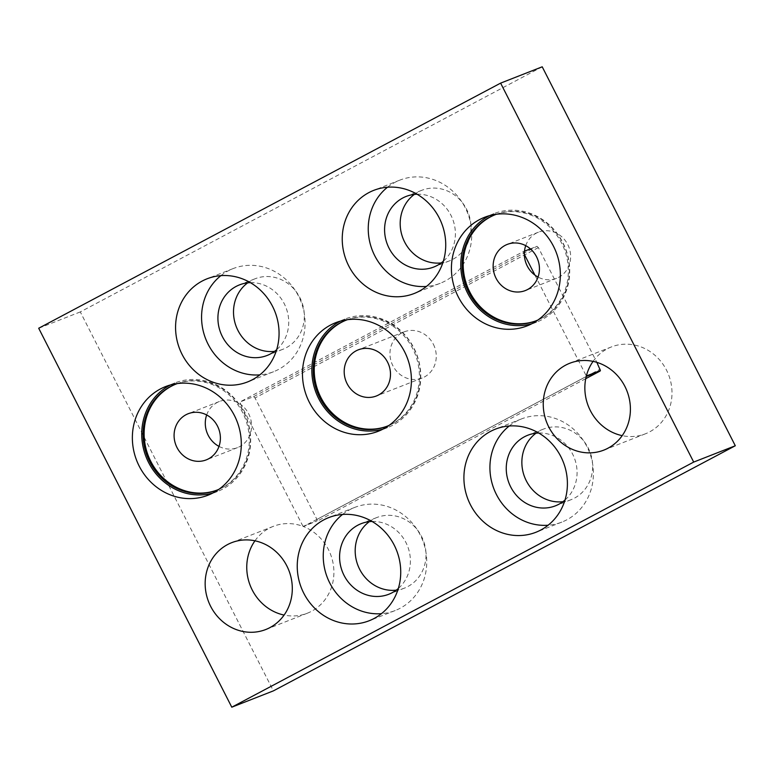 <?xml version="1.0" encoding="UTF-8"?>
<svg xmlns="http://www.w3.org/2000/svg" width="774" height="774" viewBox="0 0 774 774"><rect width="100%" height="100%" fill="white"/><g stroke="black" fill="none" stroke-linecap="round" stroke-linejoin="round"><path stroke-width="0.58" stroke-dasharray="3.87 2.9" d="M586.218 376.493L303.447 526.543A46.643 43.083 68.6 0 1 328.428 549.559A46.643 43.083 68.6 0 1 307.365 613.202A46.643 43.083 68.6 0 1 284.087 615.069M593.068 361.39A46.643 43.083 68.6 0 1 611.392 346.936A46.643 43.083 68.6 0 1 666.52 370.146A46.643 43.083 68.6 0 1 645.458 433.788A46.643 43.083 68.6 0 1 622.19 435.646M525.72 245.658A24.778 22.891 68.6 0 1 538.443 232.181A24.778 22.891 68.6 0 1 567.729 244.516A24.778 22.891 68.6 0 1 556.535 278.321A24.778 22.891 68.6 0 1 538.056 277.082M254.965 540.803A46.643 43.083 68.6 0 1 273.299 526.349A46.643 43.083 68.6 0 1 303.002 526.368L251.589 425.468A24.778 22.891 -111.4 0 0 248.677 413.819A24.778 22.891 -111.4 0 0 241.004 404.705L239.679 402.112L523.021 251.753L524.346 254.346M206.668 414.97A24.778 22.891 68.6 0 1 219.39 401.493A24.778 22.891 68.6 0 1 241.004 404.705L251.589 425.468A24.778 22.891 68.6 0 1 237.483 447.633A24.778 22.891 68.6 0 1 219.003 446.395M372.052 521.453A37.897 35.004 68.6 0 1 405.944 542.535A37.897 35.004 68.6 0 1 398.339 588.472M369.353 521.647A37.897 35.004 68.6 0 1 376.754 517.554A37.897 35.004 68.6 0 1 421.549 536.421A37.897 35.004 68.6 0 1 404.434 588.124A37.897 35.004 68.6 0 1 396.23 590.156M250.379 282.655A37.897 35.004 68.6 0 1 284.271 303.747A37.897 35.004 68.6 0 1 276.666 349.674M247.68 282.849A37.897 35.004 68.6 0 1 255.081 278.766A37.897 35.004 68.6 0 1 299.877 297.622A37.897 35.004 68.6 0 1 282.762 349.335A37.897 35.004 68.6 0 1 274.557 351.367M538.723 433.005A37.897 35.004 68.6 0 1 572.615 454.086A37.897 35.004 68.6 0 1 565.01 500.023M536.024 433.198A37.897 35.004 68.6 0 1 543.425 429.115A37.897 35.004 68.6 0 1 588.211 447.972A37.897 35.004 68.6 0 1 571.096 499.685A37.897 35.004 68.6 0 1 562.901 501.716M417.051 194.216A37.897 35.004 68.6 0 1 450.942 215.298A37.897 35.004 68.6 0 1 443.338 261.235M414.351 194.409A37.897 35.004 68.6 0 1 421.753 190.317A37.897 35.004 68.6 0 1 466.548 209.183A37.897 35.004 68.6 0 1 449.433 260.886A37.897 35.004 68.6 0 1 441.228 262.918M387.532 187.211A55.389 51.161 68.6 0 1 399.761 180.158A55.389 51.161 68.6 0 1 465.232 207.713A55.389 51.161 68.6 0 1 440.213 283.294A55.389 51.161 68.6 0 1 426.445 286.438M509.205 426.01A55.389 51.161 68.6 0 1 521.434 418.947A55.389 51.161 68.6 0 1 586.895 446.511A55.389 51.161 68.6 0 1 561.885 522.082A55.389 51.161 68.6 0 1 548.118 525.227M382.82 429.202A58.311 53.861 -111.4 0 0 387.59 427.596A58.311 53.861 -111.4 0 0 413.926 348.048A58.311 53.861 -111.4 0 0 345.011 319.033A58.311 53.861 -111.4 0 0 340.425 321.113M212.715 493.086A58.311 53.861 -111.4 0 0 217.484 491.49A58.311 53.861 -111.4 0 0 243.82 411.942A58.311 53.861 -111.4 0 0 174.905 382.927A58.311 53.861 -111.4 0 0 170.319 384.997M220.861 275.66A55.389 51.161 68.6 0 1 233.09 268.597A55.389 51.161 68.6 0 1 298.561 296.161A55.389 51.161 68.6 0 1 273.551 371.733A55.389 51.161 68.6 0 1 259.783 374.877M342.534 514.449A55.389 51.161 68.6 0 1 354.763 507.396A55.389 51.161 68.6 0 1 420.234 534.95A55.389 51.161 68.6 0 1 395.214 610.531A55.389 51.161 68.6 0 1 381.447 613.676M531.767 323.784A58.311 53.861 -111.4 0 0 536.537 322.178A58.311 53.861 -111.4 0 0 562.872 242.63A58.311 53.861 -111.4 0 0 493.957 213.614A58.311 53.861 -111.4 0 0 489.371 215.685M433.343 344.217A24.778 22.891 68.6 0 1 422.149 378.031A24.778 22.891 68.6 0 1 392.863 365.705A24.778 22.891 68.6 0 1 404.057 331.891A24.778 22.891 68.6 0 1 433.343 344.217M496.453 214.253A56.85 52.516 68.6 0 1 561.682 243.259A56.85 52.516 68.6 0 1 537.94 320.02M536.527 320.62A56.85 52.516 -111.4 0 0 537.05 320.417A56.85 52.516 -111.4 0 0 562.717 242.852A56.85 52.516 -111.4 0 0 495.524 214.562A56.85 52.516 -111.4 0 0 495.012 214.775M177.401 383.556A56.85 52.516 68.6 0 1 242.63 412.571A56.85 52.516 68.6 0 1 218.887 489.323M217.475 489.923A56.85 52.516 -111.4 0 0 217.997 489.729A56.85 52.516 -111.4 0 0 243.665 412.165A56.85 52.516 -111.4 0 0 176.472 383.875A56.85 52.516 -111.4 0 0 175.959 384.078M347.507 319.672A56.85 52.516 68.6 0 1 412.736 348.677A56.85 52.516 68.6 0 1 388.993 425.439M387.581 426.039A56.85 52.516 -111.4 0 0 388.103 425.835A56.85 52.516 -111.4 0 0 413.771 348.271A56.85 52.516 -111.4 0 0 346.578 319.981A56.85 52.516 -111.4 0 0 346.065 320.194M542.216 66.806L80.303 311.922L273.386 690.872M534.921 275.109L586.334 376.019M80.303 311.922L38.7 328.244M303.002 526.368L317.059 520.854L303.447 526.543M317.059 520.854L316.934 519.431L255.033 397.952L253.62 396.646L239.679 402.112M585.734 378.67L317.379 521.076M530.384 248.86L536.953 246.287L538.375 247.593L596.851 362.367M523.021 251.753L524.482 251.173M253.62 396.646L536.953 246.287M316.934 519.431L600.266 369.072M538.375 247.593L255.033 397.952M307.365 613.202L265.763 629.523M645.458 433.788L603.865 450.1M556.535 278.321L525.333 290.56M237.483 447.633L206.281 459.872M404.434 588.124L388.829 594.248M282.762 349.335L267.156 355.45M571.096 499.685L555.5 505.799M449.433 260.886L433.827 267.011M440.213 283.294L414.216 293.491M561.885 522.082L535.889 532.28M387.59 427.596L378.234 431.273M217.484 491.49L208.129 495.167M273.551 371.733L247.545 381.94M395.214 610.531L369.217 620.729M536.537 322.178L527.181 325.854M422.149 378.031L376.387 395.978M537.05 320.417L536.005 320.823M217.997 489.729L216.952 490.136M388.103 425.835L387.058 426.242M273.299 526.349L231.697 542.671M611.392 346.936L569.79 363.248M538.443 232.181L507.241 244.42M219.39 401.493L188.188 413.732M376.754 517.554L361.148 523.679M255.081 278.766L239.485 284.88M543.425 429.115L527.82 435.23M421.753 190.317L406.147 196.441M399.761 180.158L373.765 190.356M521.434 418.947L495.428 429.144M345.011 319.033L335.645 322.71M174.905 382.927L165.539 386.594M233.09 268.597L207.093 278.795M354.763 507.396L328.766 517.593M493.957 213.614L484.592 217.291M404.057 331.891L358.294 349.838M495.524 214.562L494.489 214.978M176.472 383.875L175.437 384.281M346.578 319.981L345.543 320.397"/><path stroke-width="1.16" d="M286.825 565.881A46.643 43.083 68.6 0 1 265.763 629.523A46.643 43.083 68.6 0 1 210.634 606.313A46.643 43.083 68.6 0 1 231.697 542.671A46.643 43.083 68.6 0 1 286.825 565.881M284.087 615.069A46.643 43.083 68.6 0 1 252.237 589.991A46.643 43.083 68.6 0 1 254.965 540.803M624.928 386.458A46.643 43.083 68.6 0 1 603.865 450.1A46.643 43.083 68.6 0 1 548.727 426.89A46.643 43.083 68.6 0 1 569.79 363.248A46.643 43.083 68.6 0 1 624.928 386.458M622.19 435.646A46.643 43.083 68.6 0 1 590.33 410.578A46.643 43.083 68.6 0 1 586.218 376.493L600.15 371.027L585.734 378.67M538.056 277.082A24.778 22.891 68.6 0 1 534.921 275.109L524.346 254.346A24.778 22.891 68.6 0 1 525.72 245.658M536.527 256.755A24.778 22.891 68.6 0 1 525.333 290.56A24.778 22.891 68.6 0 1 496.047 278.234A24.778 22.891 68.6 0 1 507.241 244.42A24.778 22.891 68.6 0 1 536.527 256.755M524.346 254.346A24.778 22.891 -111.4 0 0 527.249 265.995A24.778 22.891 -111.4 0 0 534.921 275.109M217.475 426.058A24.778 22.891 68.6 0 1 206.281 459.872A24.778 22.891 68.6 0 1 176.994 447.536A24.778 22.891 68.6 0 1 188.188 413.732A24.778 22.891 68.6 0 1 217.475 426.058M219.003 446.395A24.778 22.891 68.6 0 1 208.196 435.298A24.778 22.891 68.6 0 1 206.668 414.97M398.339 588.472A37.897 35.004 68.6 0 1 388.829 594.248A37.897 35.004 68.6 0 1 344.043 575.382A37.897 35.004 68.6 0 1 361.148 523.679A37.897 35.004 68.6 0 1 372.052 521.453M396.23 590.156A37.897 35.004 68.6 0 1 359.639 569.267A37.897 35.004 68.6 0 1 369.353 521.647M276.666 349.674A37.897 35.004 68.6 0 1 267.156 355.45A37.897 35.004 68.6 0 1 222.37 336.593A37.897 35.004 68.6 0 1 239.485 284.88A37.897 35.004 68.6 0 1 250.379 282.655M274.557 351.367A37.897 35.004 68.6 0 1 237.966 330.479A37.897 35.004 68.6 0 1 247.68 282.849M565.01 500.023A37.897 35.004 68.6 0 1 555.5 505.799A37.897 35.004 68.6 0 1 510.705 486.943A37.897 35.004 68.6 0 1 527.82 435.23A37.897 35.004 68.6 0 1 538.723 433.005M562.901 501.716A37.897 35.004 68.6 0 1 526.31 480.818A37.897 35.004 68.6 0 1 536.024 433.198M443.338 261.235A37.897 35.004 68.6 0 1 433.827 267.011A37.897 35.004 68.6 0 1 389.041 248.154A37.897 35.004 68.6 0 1 406.147 196.441A37.897 35.004 68.6 0 1 417.051 194.216M441.228 262.918A37.897 35.004 68.6 0 1 404.638 242.03A37.897 35.004 68.6 0 1 414.351 194.409M348.745 265.927A55.389 51.161 -111.4 0 0 414.216 293.491A55.389 51.161 -111.4 0 0 439.226 217.92A55.389 51.161 -111.4 0 0 373.765 190.356A55.389 51.161 -111.4 0 0 348.745 265.927M426.445 286.438A55.389 51.161 68.6 0 1 374.751 255.73A55.389 51.161 68.6 0 1 387.532 187.211M470.418 504.725A55.389 51.161 -111.4 0 0 535.889 532.28A55.389 51.161 -111.4 0 0 560.898 456.708A55.389 51.161 -111.4 0 0 495.428 429.144A55.389 51.161 -111.4 0 0 470.418 504.725M548.118 525.227A55.389 51.161 68.6 0 1 496.424 494.518A55.389 51.161 68.6 0 1 509.205 426.01M309.319 402.257A58.311 53.861 -111.4 0 0 378.234 431.273A58.311 53.861 -111.4 0 0 404.56 351.715A58.311 53.861 -111.4 0 0 335.645 322.71A58.311 53.861 -111.4 0 0 309.319 402.257M340.425 321.113A58.311 53.861 -111.4 0 0 318.685 398.591A58.311 53.861 -111.4 0 0 382.82 429.202M139.214 466.151A58.311 53.861 -111.4 0 0 208.129 495.167A58.311 53.861 -111.4 0 0 234.454 415.609A58.311 53.861 -111.4 0 0 165.539 386.594A58.311 53.861 -111.4 0 0 139.214 466.151M170.319 384.997A58.311 53.861 -111.4 0 0 148.579 462.475A58.311 53.861 -111.4 0 0 212.715 493.086M182.083 354.376A55.389 51.161 -111.4 0 0 247.545 381.94A55.389 51.161 -111.4 0 0 272.554 306.359A55.389 51.161 -111.4 0 0 207.093 278.795A55.389 51.161 -111.4 0 0 182.083 354.376M259.783 374.877A55.389 51.161 68.6 0 1 208.08 344.178A55.389 51.161 68.6 0 1 220.861 275.66M303.747 593.165A55.389 51.161 -111.4 0 0 369.217 620.729A55.389 51.161 -111.4 0 0 394.227 545.157A55.389 51.161 -111.4 0 0 328.766 517.593A55.389 51.161 -111.4 0 0 303.747 593.165M381.447 613.676A55.389 51.161 68.6 0 1 329.753 582.967A55.389 51.161 68.6 0 1 342.534 514.449M458.266 296.839A58.311 53.861 -111.4 0 0 527.181 325.854A58.311 53.861 -111.4 0 0 553.507 246.296A58.311 53.861 -111.4 0 0 484.592 217.291A58.311 53.861 -111.4 0 0 458.266 296.839M489.371 215.685A58.311 53.861 -111.4 0 0 467.631 293.172A58.311 53.861 -111.4 0 0 531.767 323.784M387.581 362.174A24.778 22.891 68.6 0 1 376.387 395.978A24.778 22.891 68.6 0 1 347.1 383.652A24.778 22.891 68.6 0 1 358.294 349.838A24.778 22.891 68.6 0 1 387.581 362.174M537.94 320.02A56.85 52.516 68.6 0 1 536.005 320.823A56.85 52.516 68.6 0 1 468.821 292.533A56.85 52.516 68.6 0 1 494.489 214.978A56.85 52.516 68.6 0 1 496.453 214.253M495.012 214.775A56.85 52.516 -111.4 0 0 469.857 292.127A56.85 52.516 -111.4 0 0 536.527 320.62M218.887 489.323A56.85 52.516 68.6 0 1 216.952 490.136A56.85 52.516 68.6 0 1 149.769 461.846A56.85 52.516 68.6 0 1 175.437 384.281A56.85 52.516 68.6 0 1 177.401 383.556M175.959 384.078A56.85 52.516 -111.4 0 0 150.804 461.439A56.85 52.516 -111.4 0 0 217.475 489.923M388.993 425.439A56.85 52.516 68.6 0 1 387.058 426.242A56.85 52.516 68.6 0 1 319.875 397.952A56.85 52.516 68.6 0 1 345.543 320.397A56.85 52.516 68.6 0 1 347.507 319.672M346.065 320.194A56.85 52.516 -111.4 0 0 320.91 397.546A56.85 52.516 -111.4 0 0 387.581 426.039M735.3 445.756L542.216 66.806L500.614 83.128L38.7 328.244L231.784 707.194L273.386 690.872L735.3 445.756L693.697 462.078L500.614 83.128M596.851 362.367L600.401 370.494L586.334 376.019A46.643 43.083 68.6 0 1 593.068 361.39M231.784 707.194L693.697 462.078M600.401 370.494L600.15 371.027M524.482 251.173L530.384 248.86"/></g></svg>
